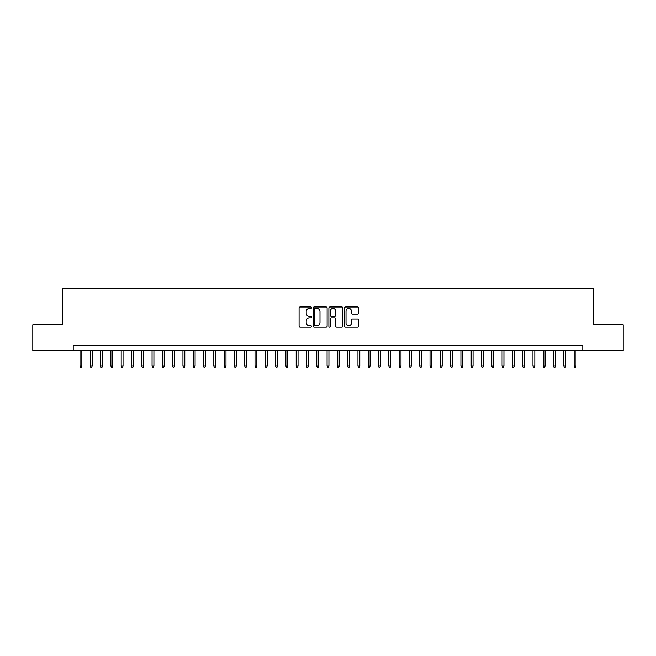 <?xml version="1.0" encoding="UTF-8"?>
<svg xmlns="http://www.w3.org/2000/svg" width="656" height="656" viewBox="0 0 656 656"><rect width="100%" height="100%" fill="white"/><g stroke="black" fill="none" stroke-linecap="round" stroke-linejoin="round"><path stroke-width="0.98" d="M311.526 307.689A0.705 0.705 0 0 0 310.821 306.983L300.087 306.983A1.009 1.009 0 0 0 299.079 307.992L299.079 326.18A1.009 1.009 0 0 0 300.087 327.196L310.821 327.196A0.705 0.705 0 0 0 311.526 326.483A0.705 0.705 0 0 0 310.821 325.778L309.435 325.778A3.231 3.231 0 0 1 306.196 322.547L306.196 321.03A3.231 3.231 0 0 1 309.435 317.791L310.821 317.791A0.705 0.705 0 0 0 311.526 317.086A0.705 0.705 0 0 0 310.821 316.381L309.435 316.381A3.231 3.231 0 0 1 306.196 313.15L306.196 311.633A3.231 3.231 0 0 1 309.435 308.394L310.821 308.394A0.705 0.705 0 0 0 311.526 307.689M357.528 314.109A1.009 1.009 0 0 0 358.545 313.092L358.545 307.992A1.009 1.009 0 0 0 357.528 306.983L345.605 306.983A1.009 1.009 0 0 0 344.597 307.992L344.597 326.18A1.009 1.009 0 0 0 345.605 327.196L357.528 327.196A1.009 1.009 0 0 0 358.545 326.18L358.545 320.021A1.009 1.009 0 0 0 357.528 319.005L352.428 319.005A1.009 1.009 0 0 0 351.419 320.021L351.419 323.072A2.706 2.706 0 0 1 348.713 325.778A2.706 2.706 0 0 1 346.015 323.072L346.015 311.1A2.706 2.706 0 0 1 348.713 308.394A2.706 2.706 0 0 1 351.419 311.1L351.419 313.092A1.009 1.009 0 0 0 352.428 314.109L357.528 314.109M73.21 350.542L32.8 350.542L32.8 324.81L62.394 324.81L62.394 288.779L593.606 288.779L593.606 324.81L623.2 324.81L623.2 350.542L582.79 350.542L582.79 345.4L73.21 345.4L73.21 350.542L582.79 350.542M327.114 307.992A1.009 1.009 0 0 0 326.106 306.983L314.183 306.983A1.009 1.009 0 0 0 313.174 307.992L313.174 326.18A1.009 1.009 0 0 0 314.183 327.196L326.106 327.196A1.009 1.009 0 0 0 327.114 326.18L327.114 307.992M329.894 306.983L341.817 306.983A1.009 1.009 0 0 1 342.826 307.992L342.826 326.18A1.009 1.009 0 0 1 341.817 327.196L336.717 327.196A1.009 1.009 0 0 1 335.708 326.18L335.708 318.808A1.009 1.009 0 0 0 334.691 317.791L331.313 317.791A1.009 1.009 0 0 0 330.296 318.808L330.296 326.483A0.705 0.705 0 0 1 329.591 327.196A0.705 0.705 0 0 1 328.886 326.483L328.886 307.992A1.009 1.009 0 0 1 329.894 306.983M315.29 308.394A0.705 0.705 0 0 0 314.585 309.107L314.585 325.073A0.705 0.705 0 0 0 315.29 325.778L316.758 325.778A3.231 3.231 0 0 0 319.989 322.547L319.989 311.633A3.231 3.231 0 0 0 316.758 308.394L315.29 308.394M335.708 311.149A2.706 2.706 0 0 0 333.002 308.451A2.706 2.706 0 0 0 330.296 311.149L330.296 315.372A1.009 1.009 0 0 0 331.313 316.381L334.691 316.381A1.009 1.009 0 0 0 335.708 315.372L335.708 311.149M81.852 365.884L81.442 367.221L80.409 367.221L79.999 365.884L81.852 365.884L81.852 350.542M79.999 365.884L79.999 350.542M92.152 365.884L91.733 367.221L90.708 367.221L90.298 365.884L92.152 365.884L92.152 350.542M90.298 365.884L90.298 350.542M102.443 365.884L102.033 367.221L100.999 367.221L100.589 365.884L102.443 365.884L102.443 350.542M100.589 365.884L100.589 350.542M112.742 365.884L112.324 367.221L111.299 367.221L110.889 365.884L112.742 365.884L112.742 350.542M110.889 365.884L110.889 350.542M123.033 365.884L122.623 367.221L121.59 367.221L121.18 365.884L123.033 365.884L123.033 350.542M121.18 365.884L121.18 350.542M133.324 365.884L132.914 367.221L131.889 367.221L131.471 365.884L133.324 365.884L133.324 350.542M131.471 365.884L131.471 350.542M143.623 365.884L143.213 367.221L142.18 367.221L141.77 365.884L143.623 365.884L143.623 350.542M141.77 365.884L141.77 350.542M153.914 365.884L153.504 367.221L152.479 367.221L152.061 365.884L153.914 365.884L153.914 350.542M152.061 365.884L152.061 350.542M164.213 365.884L163.803 367.221L162.77 367.221L162.36 365.884L164.213 365.884L164.213 350.542M162.36 365.884L162.36 350.542M174.504 365.884L174.094 367.221L173.061 367.221L172.651 365.884L174.504 365.884L174.504 350.542M172.651 365.884L172.651 350.542M184.803 365.884L184.385 367.221L183.36 367.221L182.95 365.884L184.803 365.884L184.803 350.542M182.95 365.884L182.95 350.542M195.094 365.884L194.684 367.221L193.651 367.221L193.241 365.884L195.094 365.884L195.094 350.542M193.241 365.884L193.241 350.542M205.394 365.884L204.975 367.221L203.95 367.221L203.54 365.884L205.394 365.884L205.394 350.542M203.54 365.884L203.54 350.542M215.685 365.884L215.275 367.221L214.241 367.221L213.831 365.884L215.685 365.884L215.685 350.542M213.831 365.884L213.831 350.542M225.984 365.884L225.566 367.221L224.541 367.221L224.131 365.884L225.984 365.884L225.984 350.542M224.131 365.884L224.131 350.542M236.275 365.884L235.865 367.221L234.832 367.221L234.422 365.884L236.275 365.884L236.275 350.542M234.422 365.884L234.422 350.542M246.566 365.884L246.156 367.221L245.131 367.221L244.713 365.884L246.566 365.884L246.566 350.542M244.713 365.884L244.713 350.542M256.865 365.884L256.455 367.221L255.422 367.221L255.012 365.884L256.865 365.884L256.865 350.542M255.012 365.884L255.012 350.542M267.156 365.884L266.746 367.221L265.721 367.221L265.303 365.884L267.156 365.884L267.156 350.542M265.303 365.884L265.303 350.542M277.455 365.884L277.045 367.221L276.012 367.221L275.602 365.884L277.455 365.884L277.455 350.542M275.602 365.884L275.602 350.542M287.746 365.884L287.336 367.221L286.303 367.221L285.893 365.884L287.746 365.884L287.746 350.542M285.893 365.884L285.893 350.542M298.045 365.884L297.627 367.221L296.602 367.221L296.192 365.884L298.045 365.884L298.045 350.542M296.192 365.884L296.192 350.542M308.336 365.884L307.926 367.221L306.893 367.221L306.483 365.884L308.336 365.884L308.336 350.542M306.483 365.884L306.483 350.542M318.636 365.884L318.217 367.221L317.192 367.221L316.782 365.884L318.636 365.884L318.636 350.542M316.782 365.884L316.782 350.542M328.927 365.884L328.517 367.221L327.483 367.221L327.073 365.884L328.927 365.884L328.927 350.542M327.073 365.884L327.073 350.542M339.218 365.884L338.808 367.221L337.783 367.221L337.364 365.884L339.218 365.884L339.218 350.542M337.364 365.884L337.364 350.542M349.517 365.884L349.107 367.221L348.074 367.221L347.664 365.884L349.517 365.884L349.517 350.542M347.664 365.884L347.664 350.542M359.808 365.884L359.398 367.221L358.373 367.221L357.955 365.884L359.808 365.884L359.808 350.542M357.955 365.884L357.955 350.542M370.107 365.884L369.697 367.221L368.664 367.221L368.254 365.884L370.107 365.884L370.107 350.542M368.254 365.884L368.254 350.542M380.398 365.884L379.988 367.221L378.955 367.221L378.545 365.884L380.398 365.884L380.398 350.542M378.545 365.884L378.545 350.542M390.697 365.884L390.279 367.221L389.254 367.221L388.844 365.884L390.697 365.884L390.697 350.542M388.844 365.884L388.844 350.542M400.988 365.884L400.578 367.221L399.545 367.221L399.135 365.884L400.988 365.884L400.988 350.542M399.135 365.884L399.135 350.542M411.287 365.884L410.869 367.221L409.844 367.221L409.434 365.884L411.287 365.884L411.287 350.542M409.434 365.884L409.434 350.542M421.578 365.884L421.168 367.221L420.135 367.221L419.725 365.884L421.578 365.884L421.578 350.542M419.725 365.884L419.725 350.542M431.869 365.884L431.459 367.221L430.434 367.221L430.016 365.884L431.869 365.884L431.869 350.542M430.016 365.884L430.016 350.542M442.169 365.884L441.759 367.221L440.725 367.221L440.315 365.884L442.169 365.884L442.169 350.542M440.315 365.884L440.315 350.542M452.46 365.884L452.05 367.221L451.025 367.221L450.606 365.884L452.46 365.884L452.46 350.542M450.606 365.884L450.606 350.542M462.759 365.884L462.349 367.221L461.316 367.221L460.906 365.884L462.759 365.884L462.759 350.542M460.906 365.884L460.906 350.542M473.05 365.884L472.64 367.221L471.615 367.221L471.197 365.884L473.05 365.884L473.05 350.542M471.197 365.884L471.197 350.542M483.349 365.884L482.939 367.221L481.906 367.221L481.496 365.884L483.349 365.884L483.349 350.542M481.496 365.884L481.496 350.542M493.64 365.884L493.23 367.221L492.197 367.221L491.787 365.884L493.64 365.884L493.64 350.542M491.787 365.884L491.787 350.542M503.939 365.884L503.521 367.221L502.496 367.221L502.086 365.884L503.939 365.884L503.939 350.542M502.086 365.884L502.086 350.542M514.23 365.884L513.82 367.221L512.787 367.221L512.377 365.884L514.23 365.884L514.23 350.542M512.377 365.884L512.377 350.542M524.529 365.884L524.111 367.221L523.086 367.221L522.676 365.884L524.529 365.884L524.529 350.542M522.676 365.884L522.676 350.542M534.82 365.884L534.41 367.221L533.377 367.221L532.967 365.884L534.82 365.884L534.82 350.542M532.967 365.884L532.967 350.542M545.111 365.884L544.701 367.221L543.676 367.221L543.258 365.884L545.111 365.884L545.111 350.542M543.258 365.884L543.258 350.542M555.411 365.884L555.001 367.221L553.967 367.221L553.557 365.884L555.411 365.884L555.411 350.542M553.557 365.884L553.557 350.542M565.702 365.884L565.292 367.221L564.267 367.221L563.848 365.884L565.702 365.884L565.702 350.542M563.848 365.884L563.848 350.542M576.001 365.884L575.591 367.221L574.558 367.221L574.148 365.884L576.001 365.884L576.001 350.542M574.148 365.884L574.148 350.542"/></g></svg>
